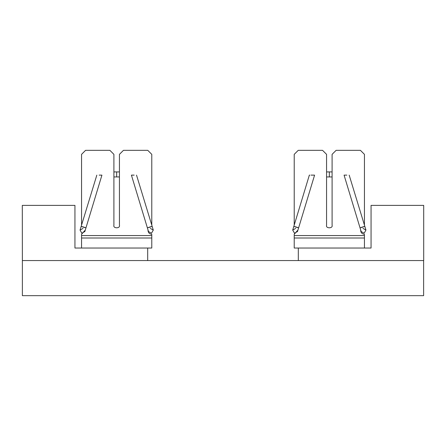 <?xml version="1.0" encoding="UTF-8"?>
<svg xmlns="http://www.w3.org/2000/svg" width="446" height="446" viewBox="0 0 446 446"><rect width="100%" height="100%" fill="white"/><g stroke="black" fill="none" stroke-linecap="round" stroke-linejoin="round"><path stroke-width="0.67" d="M423.622 260.559L423.622 295.665L22.378 295.665L22.378 260.559L423.7 260.559L423.7 205.383L371.055 205.383L371.055 248.037L298.313 248.037L298.313 260.559M151.779 225.074L151.779 154.349L147.765 150.335L123.453 150.335L119.439 154.349L119.439 225.325C120.426 228.614 112.922 228.614 113.903 225.325L113.903 154.349L109.889 150.335L85.576 150.335L81.562 154.349L81.562 225.074M119.439 225.325C120.426 228.614 112.922 228.614 113.903 225.325C112.922 228.614 120.426 228.614 119.439 225.325C120.426 228.614 112.922 228.614 113.903 225.325C112.922 228.614 120.426 228.614 119.439 225.325C120.426 228.614 112.922 228.614 113.903 225.325M150.302 228.385L153.296 230.08L150.302 228.385L153.296 230.08L151.495 233.23L148.496 231.535L131.419 175.155M364.438 225.074L364.438 154.349L360.424 150.335L336.111 150.335L332.097 154.349L332.097 225.325C333.078 228.614 325.574 228.614 326.561 225.325L326.561 154.349L322.547 150.335L298.235 150.335L294.221 154.349L294.221 225.074M332.097 225.325C333.078 228.614 325.574 228.614 326.561 225.325C325.574 228.614 333.078 228.614 332.097 225.325C333.078 228.614 325.574 228.614 326.561 225.325C325.574 228.614 333.078 228.614 332.097 225.325C333.078 228.614 325.574 228.614 326.561 225.325M295.698 228.385L292.704 230.08L295.698 228.385L292.704 230.08L294.505 233.23L297.504 231.535L314.581 175.155M147.687 260.559L147.687 248.037L74.945 248.037L74.945 205.383L22.3 205.383L22.378 260.559M364.438 248.037L364.438 234.273C362.163 234.033 360.903 232.779 360.663 230.504L360.697 230.025M298.313 248.037L294.221 248.037L294.221 238.008L364.438 238.008M294.221 238.008L294.221 234.273L297.961 230.025M332.097 176.939L329.326 176.939L329.326 171.922L326.561 171.922M362.96 228.385L365.954 230.08L364.148 233.23L361.154 231.535L344.078 175.155M346.826 175.122L344.312 175.122M314.346 175.122L311.001 175.122M309.792 175.122L309.351 175.122L292.704 230.08M349.179 175.122L365.954 230.08L364.148 233.23M147.687 248.037L151.779 248.037L151.779 234.273C149.505 234.033 148.25 232.779 148.011 230.504L148.039 230.025M81.562 248.037L81.562 238.008L151.779 238.008M81.562 238.008L81.562 234.273L85.303 230.025L84.846 231.535L81.852 233.23L80.046 230.08L83.04 228.385M119.439 176.939L116.674 176.939L116.674 171.922L113.903 171.922M131.654 175.122L134.168 175.122L131.654 175.122M96.821 175.122L80.046 230.08M99.174 175.122L101.688 175.122M136.521 175.122L153.296 230.08M294.221 235.566L364.438 235.566M362.286 227.075C359.543 227.967 359.643 227.995 362.587 227.159C365.33 226.261 365.229 226.233 362.286 227.075M296.072 227.159C293.329 226.261 293.429 226.233 296.373 227.075C299.115 227.967 299.015 227.995 296.072 227.159M81.562 235.566L151.779 235.566M149.627 227.075C146.885 227.967 146.985 227.995 149.928 227.159C152.671 226.261 152.571 226.233 149.627 227.075M83.413 227.159C80.67 226.261 80.771 226.233 83.714 227.075C86.457 227.967 86.357 227.995 83.413 227.159M329.326 176.939L326.561 176.939M364.795 226.256L365.954 230.08M332.097 171.922L329.326 171.922M116.674 176.939L113.903 176.939M84.846 231.535L101.922 175.155M119.439 171.922L116.674 171.922"/></g></svg>

